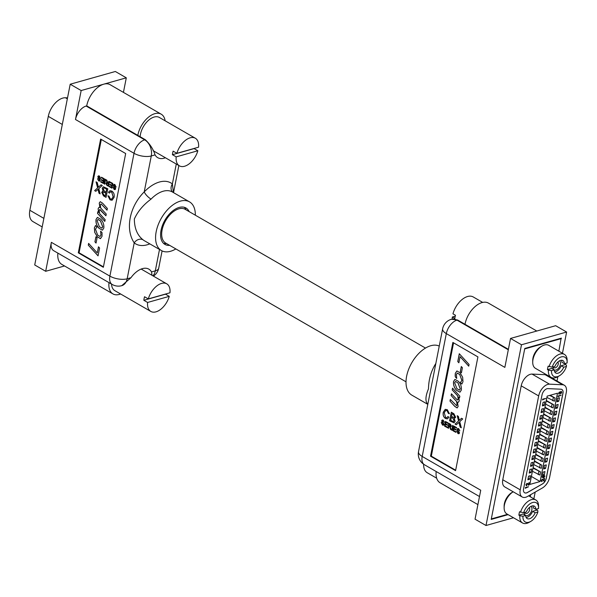 <?xml version="1.0" encoding="UTF-8"?>
<svg xmlns="http://www.w3.org/2000/svg" width="597" height="597" viewBox="0 0 597 597"><rect width="100%" height="100%" fill="white"/><g stroke="black" fill="none" stroke-linecap="round" stroke-linejoin="round"><path stroke-width="0.9" d="M459.556 432.922L458.906 433.743L457.951 433.571L456.698 431.019L458.026 433.019L459.026 432.661L457.541 430.571L457.168 429.243L457.757 428.482L458.697 428.661L459.832 430.818L458.623 429.221L457.705 429.489L459.556 432.922M458.936 433.735L457.951 433.571M458.011 433.556L456.757 431.004M455.974 431.818L455.877 432.362L453.153 430.87L454.004 426.146L456.63 427.594L456.533 428.139L454.429 426.982L454.168 428.43L456.123 429.512L456.026 430.056L454.071 428.974L453.78 430.609L455.974 431.818M448.899 426.198L448.519 428.318L447.996 428.027L448.84 423.303L450.459 424.198L451.481 426.154L450.265 426.885L451.168 429.773L450.563 429.437L449.69 426.661L448.899 426.198L449.437 426.497M444.078 424.4L443.429 425.228L442.474 425.057L441.22 422.497L442.549 424.497L443.549 424.139L442.064 422.049L441.69 420.721L442.28 419.96L443.22 420.146L444.347 422.295L443.146 420.698L442.228 420.967L444.078 424.4M442.549 424.497L443.608 424.124L443.265 423.288M444.355 422.251L443.205 420.684L442.228 420.967M455.123 421.333L454.026 422.833L449.556 420.795L451.317 412.214L453.869 413.728L455.668 417.281L454.265 418.527L455.123 421.333M456.295 405.661L457.086 404.848L456.586 401.49L451.093 395.505L451.429 393.804L457.399 400.035L458.19 399.221L457.698 395.923L452.198 389.878L452.533 388.177L459.839 396.199L459.503 397.901L458.735 397.065L459.22 400.893L458.354 402.266L457.444 402.094L458.115 406.52L457.078 407.908L454.824 406.445L449.989 401.132L450.325 399.43L456.645 405.676M457.272 407.87L454.824 406.445M455.295 376.901L455.302 373.297L456.914 370.938L460.048 372.797L462.645 377.237L462.981 381.729L461.832 384.087L460.414 382.528L461.877 380.446L459.712 374.506L457.317 373.118L456.429 374.468L456.698 378.446L455.295 376.901L455.168 375.162M460.078 356.655L458.869 362.797L457.757 361.573L459.294 353.73L469.078 364.468L468.742 366.177L460.078 356.655L468.757 366.103M453.556 342.835L431.31 456.153L455.668 470.212M462.414 367.73L461.414 372.841L460.302 371.618L461.302 366.506L462.414 367.73M458.324 381.267C460.66 383.729 461.668 386.669 461.339 390.08L459.951 392.192L456.548 390.304C454.213 387.849 453.205 384.923 453.541 381.513L454.921 379.401L458.324 381.267M444.243 412.766L445.638 417.49L446.854 417.713L447.989 416.475L448.892 417.325L447.354 418.885L445.526 418.534C443.481 417.064 442.735 414.952 443.28 412.199L445.25 409.348L447.317 409.721L449.429 413.773L448.414 413.46L447.063 410.684L445.75 410.415L444.243 412.766M458.489 422.773L456.272 424.773L455.101 424.079L458.563 420.952L457.212 415.706L458.369 416.393L459.294 420.295L461.541 418.266L462.712 418.967L459.727 421.654L461.302 427.75L460.138 427.064L458.929 422.37L458.489 422.773M447.377 427.086L447.28 427.631L444.556 426.131L445.399 421.415L448.026 422.855L447.929 423.4L445.832 422.243L445.571 423.698L447.526 424.78L447.429 425.318L445.474 424.243L445.175 425.877L447.377 427.086M453.138 425.676L452.295 430.392L451.765 430.101L452.616 425.385L453.138 425.676M458.026 433.019L459.086 432.646L457.601 430.549L457.235 429.228L457.787 428.474M459.832 430.773L458.683 429.206L457.705 429.489M458.683 429.206L457.765 429.474L458.683 429.206M458.086 432.997L459.086 432.646L458.086 432.997M461.287 427.691L460.205 427.049L458.929 422.37M447.384 418.878L445.526 418.534M445.586 418.512C443.541 417.042 442.795 414.93 443.347 412.184L443.28 412.199M454.884 406.43L449.989 401.132M454.056 422.818L449.556 420.795M449.616 420.773L451.369 412.243M443.459 425.213L442.474 425.057M456.541 428.094L454.429 426.982M447.937 423.355L445.832 422.243M461.563 418.281L459.294 420.295M456.712 378.379L455.354 376.886M456.354 405.639L457.086 404.848M449.429 413.736L448.414 413.46M457.459 400.012L458.25 399.206L457.757 395.908L452.198 389.878M452.257 389.863L452.578 388.229M457.145 404.833L456.586 401.49M451.153 429.713L449.69 426.661M447.287 427.586L444.556 426.131M444.616 426.116L445.452 421.445M456.302 424.736L455.16 424.057L458.563 420.952M458.623 420.937L457.287 415.751M446.884 417.706L448.026 416.505M461.869 384.043L460.474 382.513L461.936 380.431L459.712 374.506M459.78 374.483L457.347 373.11M456.645 401.475L451.093 395.505M451.153 395.49L451.474 393.856M448.526 428.273L447.996 428.027M448.056 428.012L448.892 423.333M452.302 430.347L451.765 430.101M451.832 430.086L452.668 425.415M447.437 425.273L445.474 424.243M448.474 413.445L447.063 410.684M455.227 375.147L455.302 373.297M455.369 373.274L456.974 370.924M456.033 430.012L454.071 428.974M443.347 412.184L445.28 409.333M443.205 420.684L442.287 420.952L443.205 420.684M455.884 432.318L453.153 430.87M453.213 430.847L454.056 426.176M458.884 362.73L457.757 361.573M461.429 372.774L460.302 371.618M459.518 397.833L458.735 397.065M443.325 423.266L441.69 420.721M441.758 420.706L442.31 419.952M460.362 371.603L461.347 366.558M458.384 402.259L457.444 402.094M442.534 425.034L441.28 422.482M459.981 392.177L456.548 390.304M456.608 390.289C454.272 387.834 453.265 384.908 453.601 381.498L453.541 381.513M457.817 361.558L459.347 353.782M450.048 401.117L450.369 399.483M447.123 410.669L445.78 410.408M442.608 424.482L443.608 424.124L442.608 424.482M453.601 381.498L454.951 379.393M452.981 421.616L454.227 420.736L452.892 418.273L451.392 417.385L450.72 420.37L453.541 421.669M453.839 417.609L454.742 416.803L453.429 414.527L452.138 413.758L451.533 416.415L454.145 417.609M449.996 426.198L451.011 425.862L450.056 426.183L451.011 425.862L450.444 424.736L449.332 424.124L448.996 425.654L449.996 426.198L450.951 425.885L449.272 424.139M458.048 382.953L455.489 381.453L454.653 382.737L456.884 388.602L459.414 390.139L460.287 388.841L458.048 382.953L455.518 381.446M452.892 418.273L451.325 417.4M454.742 416.803L453.369 414.542L452.071 413.773M454.227 420.736L452.832 418.296M453.772 417.631L454.683 416.818M452.922 421.631L454.168 420.751M459.474 390.125L460.227 388.856L457.989 382.976M425.497 348.073L185.197 209.338A19.477 11.246 120 0 0 175.451 210.301A19.477 11.246 120 0 0 162.727 227.464A19.477 11.246 120 0 0 165.712 243.076L406.012 381.811M97.796 176.667L98.438 175.839L99.4 176.011L100.654 178.563L99.326 176.57L98.326 176.921L99.811 179.018L100.177 180.339L99.587 181.107L98.654 180.921L97.52 178.764L98.729 180.361L99.647 180.093L97.796 176.667L98.468 175.831M101.378 177.764L101.475 177.219L104.199 178.719L103.348 183.436L100.721 181.995L100.818 181.451L102.923 182.607L103.184 181.152L101.221 180.078L101.318 179.533L103.281 180.607L103.572 178.973L101.378 177.764L101.527 177.249M108.453 183.391L108.826 181.272L109.355 181.555L108.505 186.279L106.893 185.391L105.87 183.428L107.087 182.704L106.184 179.816L106.788 180.145L107.908 183.092L108.512 183.369L108.885 181.301M106.438 182.645L107.147 182.689L106.841 182.309M113.273 185.189L113.915 184.361L114.878 184.533L116.131 187.085L114.803 185.085L113.803 185.443L115.288 187.54L115.654 188.861L115.064 189.622L114.131 189.443L112.997 187.286L114.206 188.883L115.124 188.615L113.273 185.189L113.952 184.354M116.139 187.04L114.863 185.07L113.803 185.443M114.206 188.883L115.184 188.6L115.064 188.122M102.221 188.249L103.326 186.757L107.796 188.794L106.035 197.368L103.482 195.861L101.684 192.301L103.087 191.062L102.221 188.249L103.356 186.749M102.662 191.115L103.147 191.047L102.281 188.234M105.93 215.718L100.005 209.54L99.162 210.368L99.647 213.659L105.147 219.703L104.811 221.412L97.512 213.39L97.848 211.681L98.609 212.525L98.132 208.696L98.99 207.316L99.9 207.487L99.236 203.07L100.266 201.674L102.527 203.137L107.356 208.45L107.027 210.159L101.117 203.913L100.266 204.734L100.766 208.092L106.251 214.077L105.923 215.786L99.662 209.517M102.057 232.681L102.042 236.293L100.438 238.651L97.296 236.785L94.699 232.345L94.371 227.86L95.52 225.502L96.938 227.054L95.475 229.136L97.632 235.084L100.035 236.464L100.923 235.121L100.647 231.136L102.057 232.681M100.602 238.606L97.296 236.785M97.274 252.927L98.475 246.792L99.595 248.016L98.05 255.859L88.274 245.113L88.61 243.412L97.274 252.927L98.527 246.837M101.318 139.474L79.073 252.785L103.43 266.852M94.93 241.86L95.938 236.74L97.05 237.964L96.042 243.083L94.93 241.86L95.983 236.793M99.027 228.315C96.692 225.853 95.684 222.912 96.013 219.502L97.401 217.398L100.796 219.278C103.139 221.733 104.139 224.666 103.811 228.069L102.43 230.188L99.087 228.3C96.751 225.838 95.744 222.897 96.072 219.487L96.013 219.502M113.102 196.823L111.714 192.092L110.497 191.868L109.355 193.115L108.453 192.264L109.997 190.697L111.826 191.055C113.87 192.525 114.617 194.637 114.064 197.383L112.094 200.241L110.035 199.861L107.923 195.816L108.938 196.122L110.281 198.898L111.602 199.167L113.161 196.809L111.714 192.092M98.856 186.809L101.08 184.816L102.251 185.51L98.781 188.63L100.139 193.883L98.983 193.197L98.05 189.294L95.811 191.316L94.632 190.622L97.617 187.928L96.05 181.831L97.207 182.518L98.415 187.212L101.102 184.831M109.975 182.495L110.072 181.951L112.796 183.451L111.945 188.174L109.318 186.727L109.415 186.182L111.52 187.339L111.781 185.883L109.818 184.809L109.923 184.264L111.878 185.339L112.169 183.704L109.975 182.495L110.124 181.981M104.206 183.913L105.057 179.19L105.579 179.481L104.736 184.204L104.206 183.913L105.109 179.219M100.662 178.518L99.386 176.548L98.326 176.921M98.729 180.361L99.706 180.078L99.647 179.585L98.296 178.145L97.856 176.652M98.789 180.346L99.706 180.078L98.789 180.346M99.617 181.092L98.714 180.906L97.58 178.749M99.386 176.548L98.386 176.906L99.386 176.548M111.878 185.339L112.169 183.704M112.229 183.689L110.035 182.481M98.923 186.794L98.415 187.212M100.124 193.816L98.983 193.197M99.042 193.174L98.05 189.294M100.065 236.457L100.983 235.099L100.624 231.24M97.356 236.77L94.699 232.345M94.766 232.33L94.371 227.86M108.512 186.234L106.953 185.368L105.87 183.428M103.184 181.152L102.923 182.607M111.781 185.883L111.52 187.339M106.042 197.323L103.542 195.846L101.684 192.301M101.744 192.286L103.147 191.047M111.84 185.868L109.818 184.809M109.885 184.794L109.975 184.294M94.43 227.838L95.58 225.487M104.826 221.345L97.512 213.39M111.773 192.077L110.527 191.861M99.9 207.487L99.236 203.07M99.296 203.047L100.333 201.659M115.124 188.107L113.714 186.682M95.841 191.286L94.692 190.607L97.617 187.928M97.684 187.913L96.124 181.884M103.572 178.973L103.281 180.607M112.124 200.234L110.035 199.861M109.378 193.062L108.453 192.264M114.266 188.868L115.184 188.6L114.266 188.868M108.512 192.241L110.027 190.689M98.065 255.792L88.274 245.113M88.334 245.098L88.654 243.464M107.035 210.084L101.117 203.913M97.572 213.375L97.893 211.734M106.9 182.294L106.259 179.854M110.094 199.846L107.982 195.794M98.132 208.696L98.609 212.525M115.094 189.615L114.131 189.443M98.192 208.681L99.02 207.308M103.632 178.958L101.438 177.749M96.057 243.009L94.99 241.837M105.93 183.413L107.147 182.689M104.744 184.152L104.266 183.898M111.952 188.13L109.318 186.727M96.072 219.487L97.43 217.39M114.191 189.421L113.057 187.271M103.356 183.391L100.721 181.995M100.781 181.973L100.871 181.473M109.378 186.712L109.467 186.212M103.244 181.137L101.221 180.078M101.281 180.055L101.371 179.555M111.632 199.159L113.161 196.809M113.773 186.667L113.333 185.167M114.863 185.07L113.863 185.428L114.863 185.07M102.46 230.181L99.087 228.3M104.49 187.936L103.833 187.906L104.43 187.951L103.184 188.831L104.52 191.294L106.02 192.182L106.632 189.212L105.02 188.256M106.02 192.182L106.691 189.197L105.079 188.242M105.878 193.152L103.572 191.958L102.669 192.764L103.975 195.04L105.273 195.809L105.878 193.152L103.266 191.958M108.079 185.443L108.415 183.913L107.415 183.369L106.4 183.704L106.967 184.831L108.079 185.443L108.348 183.936L107.356 183.383L106.4 183.704M101.893 228.121L102.751 226.83L100.527 220.965L97.998 219.427L97.124 220.726L99.356 226.614L101.863 228.129L102.691 226.845L100.46 220.987L97.938 219.442M105.273 195.809L105.818 193.174M452.213 319.052A17.432 10.059 -60 0 1 452.347 316.992L454.847 318.44A17.432 10.059 120 0 1 455.474 315.276L452.966 313.828A17.432 10.059 -60 0 1 467.585 296.508A17.432 10.059 -60 0 1 473.249 296.963L482.682 302.41M455.25 316.171L452.347 316.992M525.002 512.353A3.373 1.948 120 0 0 526.741 513.413A3.373 1.948 120 0 0 529.315 510.786A3.373 1.948 120 0 0 529.233 507.651M524.547 512.48A5.261 3.037 120 0 0 525.226 515.189M525.673 515.524A5.261 3.037 120 0 0 527.315 515.621A5.261 3.037 120 0 0 531.442 511.248A5.261 3.037 120 0 0 530.934 506.413M535.808 509.301A7.171 4.142 120 0 0 534.33 506.166A7.171 4.142 120 0 0 531.994 505.972A7.171 4.142 120 0 0 526.353 511.972L523.621 512.741A11.067 6.388 120 0 1 532.397 502.584A11.067 6.388 120 0 1 538.569 507.853A11.067 6.388 120 0 1 538.546 508.532L535.808 509.301L533.308 507.86A7.171 4.142 120 0 0 532.852 505.831M523.621 512.741L519.577 511.733A13.283 7.671 120 0 0 518.897 515.204L523.166 514.002L525.673 515.45A7.171 4.142 120 0 0 527.158 518.584A7.171 4.142 120 0 0 535.128 512.778L537.867 512.01L537.837 510.666L536.897 510.129A13.283 7.671 120 0 0 537.218 508.905M526.129 517.472A7.171 4.142 120 0 0 532.621 511.331L536.897 510.129M526.852 510.86A3.373 1.948 120 0 0 527.487 509.763M535.128 512.778L532.621 511.331M519.838 515.748L522.935 516.218A11.067 6.388 120 0 0 528.8 522.248A11.067 6.388 120 0 0 530.74 521.412L529.173 522.315A13.283 7.671 -60 0 1 526.852 523.323A13.283 7.671 -60 0 1 522.532 522.972A13.283 7.671 -60 0 1 519.838 515.748L518.897 515.204M522.935 516.218L525.673 515.45M520.517 512.271A13.283 7.671 -60 0 1 531.502 499.622A13.283 7.671 -60 0 1 535.815 499.973A13.283 7.671 -60 0 1 538.569 506.047L538.569 507.853M504.129 507.853L504.129 506.047A11.067 6.388 -60 0 1 511.957 492.495L513.181 491.786A13.283 7.671 120 0 0 504.129 507.853A13.283 7.671 120 0 0 506.883 513.935L522.532 522.972M530.74 521.412A11.067 6.388 120 0 0 537.867 512.01M559.852 393.207L559.561 392.356L558.949 393.259L559.18 394.281L558.643 393.348L559.635 392.013L560.15 392.289L561.053 391.423L561.74 392.483L560.62 394.013L561.441 392.565L561.008 391.766L560.158 393.124L559.441 392.289M545.046 476.085L544.3 476.622L543.942 478.443L541.882 476.943L544.024 475.846L545.046 476.085L544.389 476.167M524.606 492.756A5.754 3.321 120 0 0 527.427 492.465L542.27 484.003A5.754 3.321 120 0 0 546.233 478.175L562.896 393.311A5.754 3.321 120 0 0 561.859 389.46M529.823 484.436L540.136 481.525L557.471 393.214L547.158 396.124L529.823 484.436M527.875 479.764L529.696 479.249L530.39 475.697L528.569 476.212L527.875 479.764M529.196 473.048L531.009 472.533L531.711 468.981L529.89 469.496L529.196 473.048M530.509 466.332L532.33 465.824L533.031 462.265L531.211 462.779L530.509 466.332M531.83 459.623L533.651 459.108L534.345 455.548L532.524 456.063L531.83 459.623M533.151 452.907L534.964 452.392L535.666 448.84L533.845 449.347L533.151 452.907M534.464 446.19L536.285 445.675L536.987 442.123L535.166 442.638L534.464 446.19M535.785 439.474L537.606 438.959L538.3 435.407L536.479 435.922L535.785 439.474M537.106 432.758L538.919 432.25L539.621 428.691L537.8 429.206L537.106 432.758M538.419 426.049L540.24 425.534L540.942 421.982L539.121 422.489L538.419 426.049M539.74 419.333L541.561 418.818L542.255 415.266L540.434 415.781L539.74 419.333M541.054 412.617L542.874 412.102L543.576 408.549L541.755 409.064L541.054 412.617M542.374 405.9L544.195 405.393L544.897 401.833L543.076 402.348L542.374 405.9M542.434 475.66L544.255 475.145L544.949 471.585L543.128 472.1L542.434 475.66M543.748 468.943L545.568 468.429L546.27 464.876L544.449 465.384L543.748 468.943M545.068 462.227L546.889 461.712L547.583 458.16L545.77 458.675L545.068 462.227M546.389 455.511L548.21 454.996L548.904 451.444L547.083 451.959L546.389 455.511M547.703 448.795L549.524 448.287L550.225 444.728L548.404 445.243L547.703 448.795M549.024 442.086L550.844 441.571L551.538 438.019L549.725 438.526L549.024 442.086M550.344 435.37L552.165 434.855L552.859 431.303L551.038 431.818L550.344 435.37M551.658 428.653L553.479 428.139L554.18 424.586L552.359 425.101L551.658 428.653M552.979 421.937L554.8 421.43L555.494 417.87L553.673 418.385L552.979 421.937M554.3 415.228L556.113 414.714L556.814 411.154L554.994 411.669L554.3 415.228M555.613 408.512L557.434 407.997L558.135 404.445L556.314 404.953L555.613 408.512M556.934 401.796L558.755 401.281L559.449 397.729L557.628 398.244L556.934 401.796M542.516 399.878L542.651 399.169L545.725 398.408L542.516 399.878M525.293 488.234L525.435 487.525L528.509 486.764L525.293 488.234M526.211 484.652L526.845 485.421L526.233 485.689M526.651 485.697L525.912 484.719L527.017 483.316L528.651 484.6L528.875 482.742L529.3 482.734L528.785 485.339L526.972 483.652M528.532 484.466L528.875 482.742M557.926 396.684L558.061 395.975L561.135 395.214L557.926 396.684M558.822 393.192L559.247 393.938L558.949 393.259M559.053 394.207L558.523 393.281L559.508 391.938L560.023 392.222L561.426 391.431M560.62 394.013L561.314 392.49L560.881 391.692M541.472 480.525L542.098 481.294L541.486 481.555M541.912 481.563L541.173 480.592L542.27 479.182L543.904 480.466L544.128 478.607L544.554 478.593L544.046 481.204L542.225 479.518M543.792 480.331L544.128 478.607M560.926 391.356L561.367 391.393M551.934 427.251L553.479 428.139M549.3 440.676L550.844 441.571M528.151 478.361L529.696 479.249M527.487 492.503L542.33 484.04A5.754 3.321 120 0 0 546.3 478.212L562.956 393.348A5.754 3.321 120 0 0 561.896 389.475A5.754 3.321 120 0 0 560.949 389.207L547.889 388.617A5.754 3.321 120 0 0 542.009 394.975L523.569 488.906A5.754 3.321 120 0 0 524.636 492.779A5.754 3.321 120 0 0 527.487 492.503L527.427 492.465M544.046 481.204L542.994 479.988M542.352 479.592L543.113 480.063L542.352 479.592L541.591 480.592L542.098 481.294L541.591 480.592M542.031 481.637L541.173 480.592M534.74 444.787L536.285 445.675M542.636 399.953L542.651 399.169M542.777 399.244L545.725 398.408M542.71 474.249L544.255 475.145M526.778 485.771L526.039 484.794L527.144 483.383L528.047 483.861M544.024 467.541L545.568 468.429M542.651 404.497L544.195 405.393M532.106 458.212L533.651 459.108M531.382 476.481L540.136 481.525M543.942 478.443L541.897 476.869M542.016 476.943L543.934 476.294M541.33 411.214L542.874 412.102M536.061 438.071L537.606 438.959M541.292 480.66L542.397 479.257L543.307 479.727M555.889 407.109L557.434 407.997M554.576 413.818L556.113 414.714M545.345 460.824L546.889 461.712M558.046 396.759L558.061 395.975M558.188 396.05L561.135 395.214M530.785 464.929L532.33 465.824M528.785 485.339L527.099 483.727L526.338 484.727L526.845 485.421L526.338 484.727M553.255 420.534L554.8 421.43M537.375 431.355L538.919 432.25M544.061 476.361L544.024 475.846M525.42 488.309L525.435 487.525M525.561 487.6L528.509 486.764M550.621 433.967L552.165 434.855M546.665 454.108L548.21 454.996M557.21 400.393L558.755 401.281M533.427 451.504L534.964 452.392M547.979 447.392L549.524 448.287M540.016 417.93L541.561 418.818M538.695 424.639L540.24 425.534M529.472 471.645L531.009 472.533M546.21 400.953L553.71 404.759L546.307 400.483M553.71 404.759L553.091 407.923L545.591 404.109M543.576 414.385L551.076 418.191L543.666 413.915M551.076 418.191L550.456 421.348L542.957 417.542M540.942 427.81L548.434 431.616L541.031 427.34M548.434 431.616L547.815 434.78L540.322 430.967M538.3 441.243L545.8 445.049L538.397 440.773M545.8 445.049L545.18 448.205L537.681 444.399M535.666 454.668L543.166 458.474L535.755 454.198M543.166 458.474L542.546 461.638L535.046 457.832M533.031 468.1L540.531 471.906L533.121 467.63M540.531 471.906L539.904 475.063L532.412 471.257M534.345 461.384L541.845 465.19L534.442 460.914M541.845 465.19L541.225 468.354L533.725 464.541M536.987 447.951L544.479 451.765L537.076 447.489M544.479 451.765L543.86 454.921L536.367 451.116M539.621 434.526L547.121 438.332L539.71 434.056M547.121 438.332L546.501 441.489L539.001 437.683M542.255 421.094L549.755 424.9L542.352 420.631M549.755 424.9L549.136 428.064L547.442 427.609L548.061 424.452M544.897 407.669L552.389 411.475L544.986 407.199M552.389 411.475L551.77 414.631L544.277 410.826M549.598 395.43L555.031 398.042L550.21 395.259M555.031 398.042L554.412 401.206L546.912 397.401M527.099 483.727L527.733 484.122M542.307 488.025A10.627 6.134 120 0 0 549.636 477.272L566.292 392.408A10.627 6.134 120 0 0 564.329 385.259A10.627 6.134 120 0 0 562.583 384.767L549.524 384.169A10.627 6.134 120 0 0 538.673 395.923L520.233 489.846A10.627 6.134 120 0 0 522.203 496.995A10.627 6.134 120 0 0 527.472 496.495L542.307 488.025M543.994 476.712L542.71 477.07L543.77 477.854L543.994 476.712M541.636 424.258L547.442 427.609M550.703 411.02L550.083 414.176M553.337 397.587L552.718 400.751M540.158 464.735L539.531 467.899M552.016 404.303L551.397 407.467M545.427 437.877L544.807 441.041M538.837 471.451L538.218 474.608M542.792 451.31L542.173 454.466M544.113 444.593L543.486 447.75M546.748 431.161L546.128 434.325M549.382 417.736L548.762 420.892M541.472 458.018L540.852 461.183M564.329 385.259L546.859 375.177A10.627 6.134 120 0 0 545.113 374.677L532.054 374.088A10.627 6.134 120 0 0 521.211 385.834L502.771 479.757A10.627 6.134 120 0 0 504.734 486.906L522.203 496.995M543.651 477.764L543.845 476.749M524.688 348.924L561.322 338.589M507.569 514.33L491.309 518.92M436.668 478.19L427.236 472.742A17.432 10.059 -60 0 1 423.639 464.235M561.053 338.663L561.135 338.253L524.763 348.514M561.135 338.253L558.852 351.178M508.114 514.644L491.212 519.412L524.778 348.469L561.411 338.133M553.583 378.005L553.397 378.946M530.681 494.659L530.27 496.764M491.264 519.144L507.816 514.472M562.456 353.26L566.62 332.036L521.487 344.767L486.003 525.509L513.495 517.756M533.867 498.846L535.196 492.085M557.001 381.028L557.859 376.67M521.487 344.767L510.532 338.439L555.665 325.708L566.62 332.036M510.532 338.439L504.853 367.394L446.31 333.596L422.191 456.436L480.734 490.234L475.048 519.181L486.003 525.509M477.913 356.902L452.869 342.439L430.534 456.19L455.578 470.652L477.913 356.902M477.906 504.622L440.123 482.809A19.701 11.373 -60 0 1 436.176 471.518M479.495 496.532L424.489 464.772A12.395 7.157 -60 0 1 422.191 456.436A12.395 5.164 11.1 0 1 418.519 451.653L442.638 328.813A12.395 5.164 11.1 0 0 446.31 333.596A12.395 7.157 -60 0 1 456.974 320.141A12.395 8.709 74.2 0 0 451.436 319.268L457.556 319.977L465.003 324.283A19.701 11.373 -60 0 1 482.01 302.582A19.701 11.373 -60 0 1 488.406 303.097L536.8 331.036M453.384 342.738L431.146 456.026L430.534 456.19M465.003 324.283L508.398 349.335M427.803 404.236A7.082 5.761 128.7 0 1 427.833 404.251A28.111 16.231 -60 0 1 427.803 404.236C425.116 401.468 425.348 396.341 428.482 388.863C428.668 379.423 431.109 370.968 435.803 363.506A7.082 2.321 -135.8 0 0 435.825 363.513A28.111 16.231 -60 0 1 435.832 363.469M427.81 404.363L411.833 395.139A28.111 16.231 -60 0 1 408.617 369.401A28.111 16.231 -60 0 1 430.81 345.715A28.111 16.231 -60 0 1 439.25 346.081M553.583 366.767A3.373 1.948 120 0 0 555.322 367.827A3.373 1.948 120 0 0 557.896 365.2A3.373 1.948 120 0 0 557.822 362.066M554.255 369.931A5.261 3.037 120 0 0 555.897 370.036A5.261 3.037 120 0 0 560.031 365.662A5.261 3.037 120 0 0 559.516 360.827M555.434 365.274A3.373 1.948 120 0 0 556.068 364.177M553.135 366.894A5.261 3.037 120 0 0 553.807 369.603M554.71 371.886A7.171 4.142 120 0 0 555.561 371.737A7.171 4.142 120 0 0 561.21 365.745L565.478 364.536A13.283 7.671 120 0 0 565.799 363.319M564.396 363.715A7.171 4.142 120 0 0 562.911 360.573A7.171 4.142 120 0 0 554.934 366.379L552.203 367.155A11.067 6.388 120 0 1 561.262 356.909A11.067 6.388 120 0 1 567.15 362.267A11.067 6.388 120 0 1 567.128 362.946L564.396 363.715L561.889 362.267A7.171 4.142 120 0 0 561.434 360.245M552.203 367.155L548.158 366.14A13.283 7.671 120 0 0 547.479 369.618L551.747 368.409L554.255 369.856A7.171 4.142 120 0 0 555.74 372.998A7.171 4.142 120 0 0 558.068 373.185A7.171 4.142 120 0 0 563.71 367.192L566.449 366.416L566.419 365.08L565.478 364.536M548.419 370.162L551.516 370.633A11.067 6.388 120 0 0 559.322 375.826L557.762 376.729A13.283 7.671 -60 0 1 555.434 377.729A13.283 7.671 -60 0 1 551.121 377.386A13.283 7.671 -60 0 1 548.419 370.162L547.479 369.618M551.516 370.633L554.255 369.856M549.098 366.685A13.283 7.671 -60 0 1 560.083 354.036A13.283 7.671 -60 0 1 564.396 354.379L548.747 345.342A13.283 7.671 120 0 0 544.434 344.999A13.283 7.671 120 0 0 542.106 345.999A13.283 7.671 120 0 0 532.718 362.267A13.283 7.671 120 0 0 535.464 368.349L551.121 377.386M563.71 367.192L561.21 365.745M564.396 354.379A13.283 7.671 -60 0 1 567.15 360.461L567.15 362.267M559.322 375.826A11.067 6.388 120 0 0 566.449 366.416M532.718 362.267L532.718 360.461A11.067 6.388 -60 0 1 540.539 346.909L542.106 345.999M194.137 148.452A15.94 9.201 -60 0 1 194.092 148.593L197.853 150.757A15.94 9.201 120 0 1 179.398 165.839A15.94 9.201 120 0 1 176.182 156.869L172.429 154.705A15.94 9.201 -60 0 1 172.69 152.951A15.94 9.201 -60 0 1 173.13 151.145L176.884 153.317L198.547 147.205A15.94 9.201 120 0 0 195.338 138.235L159.339 117.452A15.94 9.201 120 0 0 148.384 120.422A15.94 9.201 120 0 0 140.452 134.332A15.94 9.201 120 0 0 140.131 136.72M195.338 138.235A15.94 9.201 120 0 0 176.884 153.317M176.182 156.869L197.853 150.757M172.429 154.705L194.092 148.593M42.193 226.927L32.962 221.599A16.82 9.716 -60 0 1 29.85 210.286L48.29 116.363A16.82 9.716 -60 0 1 65.461 97.759L67.536 97.856M81.162 90.55L103.729 84.184A19.701 11.373 120 0 0 86.722 105.878L86.147 106.042A12.395 7.157 120 0 0 75.483 119.497L81.162 90.55L70.207 84.222L34.723 264.964L45.678 271.292L51.364 242.337A12.395 7.157 120 0 0 53.655 250.68L112.199 284.47A12.395 12.395 0 0 0 121.758 285.672L130.944 277.732A19.701 11.373 120 0 1 142.452 268.628A19.701 11.373 120 0 1 148.847 269.143A19.701 11.373 120 0 1 151.519 271.926L155.302 270.859L159.503 249.456M70.207 84.222L115.34 71.491L126.295 77.819L123.437 92.378M64.543 265.963L45.678 271.292M165.123 120.795A19.701 11.373 120 0 0 161.22 114.191L110.132 84.699A19.701 11.373 120 0 0 103.729 84.184L126.295 77.819M78.304 252.829L103.348 267.292L125.676 153.541L100.632 139.079L78.304 252.829L79.08 252.762M161.22 114.191A19.701 11.373 120 0 0 147.563 117.975A19.701 11.373 120 0 0 137.81 135.377L86.722 105.878M108.982 282.62A19.701 11.373 120 0 0 112.937 293.903A19.701 11.373 120 0 0 119.333 294.418A19.701 11.373 120 0 0 120.609 293.985M57.894 253.121A19.701 11.373 120 0 0 61.842 264.411L112.937 293.903M172.72 192.167A7.082 5.761 128.7 0 1 172.369 183.943L173.458 192.592M195.331 215.189A28.111 16.231 120 0 0 189.51 201.861L172.354 191.958A28.111 16.231 120 0 0 163.227 191.219A28.111 16.231 120 0 0 151.056 199.107C143.325 204.816 137.75 211.45 134.347 219.002C134.422 228.367 137.325 235.315 143.064 239.837A7.082 5.761 -51.3 0 0 134.213 242.875C125.049 229.158 129.452 206.622 144.228 191.883A35.193 20.32 -60 0 1 172.369 183.943L176.279 164.041M101.147 139.377L78.908 252.658M86.147 106.042L144.683 139.84L145.265 139.676C150.063 144.213 153.332 149.28 155.063 154.892A19.701 11.373 120 0 0 157.735 157.675A19.701 11.373 120 0 0 165.406 157.765M145.265 139.676L137.81 135.377M152.034 275.329L151.519 271.926M151.056 199.107A7.082 2.321 44.2 0 1 144.228 191.883L151.28 155.959A12.395 5.164 -168.9 0 1 134.019 153.295L75.483 119.497M189.51 201.861A28.111 16.231 120 0 0 180.376 201.129A28.111 16.231 120 0 0 158.183 224.815A28.111 16.231 120 0 0 161.399 250.553A28.111 16.231 120 0 0 170.533 251.285A28.111 16.231 120 0 0 175.846 248.927M189.152 211.622A21.029 12.141 120 0 0 185.965 207.995A21.029 12.141 120 0 0 179.137 207.443A21.029 12.141 120 0 0 162.533 225.166A21.029 12.141 120 0 0 164.944 244.419A21.029 12.141 120 0 0 169.675 245.36M163.496 243.315A21.029 12.141 120 0 0 166.548 243.554M186.025 209.816A21.029 12.141 120 0 0 184.286 207.293M111.535 284.09A15.94 9.201 120 0 0 114.818 290.642L150.817 311.433A15.94 9.201 120 0 0 169.264 296.351L165.511 294.179A15.94 9.201 -60 0 0 165.548 294.037M150.817 311.433A15.94 9.201 120 0 1 147.601 302.463L143.847 300.291A15.94 9.201 -60 0 1 144.108 298.537A15.94 9.201 -60 0 1 144.541 296.739L148.302 298.903A15.94 9.201 120 0 1 166.75 283.821L141.176 269.06M148.302 298.903L169.966 292.791A15.94 9.201 120 0 0 166.75 283.821M147.601 302.463L169.264 296.351M143.847 300.291L165.511 294.179M538.673 395.923L521.211 385.834M520.233 489.846L502.771 479.757M562.583 384.767L545.113 374.677M549.524 384.169L532.054 374.088M457.556 319.977L456.974 320.141L508.308 349.782M65.461 97.759L67.342 98.841M48.29 116.363L62.312 124.452M29.85 210.286L43.872 218.383M51.364 242.337L109.9 276.135L134.019 153.295A12.395 7.157 120 0 1 144.683 139.84A12.395 8.709 -105.8 0 1 151.28 155.959L155.063 154.892M153.407 276.12A12.395 12.395 0 0 0 158.705 268.187A12.395 5.164 -168.9 0 1 155.302 270.859A12.395 8.709 -105.8 0 1 152.929 275.844M149.825 243.867A35.193 20.32 -60 0 1 147.123 244.815A35.193 20.32 -60 0 1 134.213 242.875L127.161 278.799A12.395 5.164 -168.9 0 1 109.9 276.135A12.395 7.157 120 0 0 112.199 284.47M121.758 285.672A12.395 8.709 74.2 0 0 127.161 278.799L130.944 277.732M143.064 239.837A28.111 16.231 120 0 0 144.243 240.651L161.399 250.553M528.636 495.823L535.815 499.973M418.519 451.653A12.395 12.395 0 0 0 424.489 464.772M451.436 319.268A12.395 12.395 0 0 0 442.638 328.813M179.398 165.839L153.093 150.653M158.705 268.187L162.093 250.919M173.533 192.637L178.861 165.533"/></g></svg>
